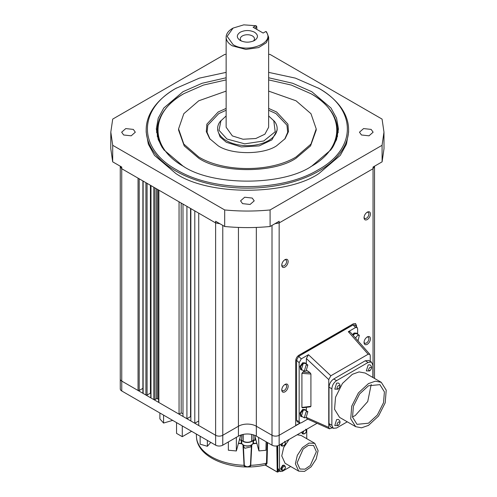 <?xml version="1.0" encoding="UTF-8"?>
<svg xmlns="http://www.w3.org/2000/svg" width="497" height="497" viewBox="0 0 497 497"><rect width="100%" height="100%" fill="white"/><g stroke="black" fill="none" stroke-linecap="round" stroke-linejoin="round"><path stroke-width="0.75" d="M282.172 469.118C281.613 467.286 285.874 464.825 285.315 467.304C285.874 469.137 281.613 471.603 282.172 469.118M284.719 441.963L285.315 443.044C285.874 444.877 281.613 447.343 282.172 444.858L282.768 443.094M305.73 429.837L306.326 430.918C306.885 432.75 302.623 435.21 303.182 432.732L303.779 430.961M196.29 434.011L196.557 438.081M243.847 445.442L243.847 446.84L244.884 448.288L250.935 446.84L250.935 445.442M280.643 468.696L282.613 465.285L284.054 465.18L284.657 465.583A2.734 1.578 -60 0 0 283.24 465.689A2.734 1.578 -60 0 0 281.308 469.038A2.734 1.578 -60 0 0 281.923 470.317L281.271 469.994L280.643 468.696M281.451 443.852A2.734 1.578 -60 0 0 281.308 444.778A2.734 1.578 -60 0 0 281.923 446.058L281.271 445.741L280.643 444.318M302.462 431.725A2.734 1.578 -60 0 0 302.319 432.651A2.734 1.578 -60 0 0 302.934 433.931L302.282 433.608L301.654 432.185M298.716 471.15L295.386 463.794L297.305 455.401L302.4 447.623L308.966 443.088L314.781 443.324L318.105 450.673L316.191 459.066L311.097 466.845L304.531 471.38L298.716 471.15L285.085 463.279L281.756 455.923L283.644 447.592L289.049 439.466M297.187 434.769L301.151 435.453L314.781 443.324M316.365 451.68L310.29 465.515L304.996 469.162L299.946 469.013L297.131 462.788L303.207 448.953L308.5 445.306L313.551 445.455L316.365 451.68M284.961 259.651C286.906 258.763 287.974 259.378 288.179 261.509C287.974 263.87 286.906 265.727 284.961 267.088C283.017 267.976 281.942 267.355 281.737 265.23C281.942 262.863 283.017 261.006 284.961 259.651M281.768 264.721A3.442 1.988 120 0 0 282.451 265.895A3.442 1.988 120 0 0 284.172 265.721A3.442 1.988 120 0 0 286.421 262.689A3.442 1.988 120 0 0 285.893 259.931A3.442 1.988 120 0 0 284.539 259.925M284.961 384.417C286.906 383.529 287.974 384.15 288.179 386.275C287.974 388.642 286.906 390.499 284.961 391.853C283.017 392.742 281.942 392.127 281.737 389.996C281.942 387.635 283.017 385.771 284.961 384.417M281.768 389.493A3.442 1.988 120 0 0 282.451 390.661A3.442 1.988 120 0 0 284.172 390.493A3.442 1.988 120 0 0 286.421 387.461A3.442 1.988 120 0 0 285.893 384.703A3.442 1.988 120 0 0 284.539 384.697M367.252 212.138C369.196 211.25 370.265 211.871 370.47 213.996C370.265 216.363 369.196 218.22 367.252 219.575C365.307 220.463 364.233 219.848 364.028 217.717C364.233 215.356 365.307 213.499 367.252 212.138M364.059 217.214A3.442 1.988 120 0 0 364.742 218.382A3.442 1.988 120 0 0 366.463 218.214A3.442 1.988 120 0 0 368.712 215.182A3.442 1.988 120 0 0 368.184 212.424A3.442 1.988 120 0 0 366.829 212.418M367.252 336.91C369.196 336.015 370.265 336.637 370.47 338.768C370.265 341.128 369.196 342.986 367.252 344.346C365.307 345.235 364.233 344.614 364.028 342.483C364.233 340.122 365.307 338.264 367.252 336.91M364.059 341.979A3.442 1.988 120 0 0 364.742 343.154A3.442 1.988 120 0 0 366.463 342.98A3.442 1.988 120 0 0 368.712 339.948A3.442 1.988 120 0 0 368.184 337.19A3.442 1.988 120 0 0 366.829 337.183M242.561 203.633L240.56 200.85L244.679 197.228L252.221 198.061L254.222 200.85L250.103 204.466L242.561 203.633M123.654 134.985L121.653 132.196L125.772 128.58L133.314 129.406L135.314 132.196L131.196 135.818L123.654 134.985M268.641 72.369L295.386 78.122L318.95 88.404A101.195 58.429 180 0 1 348.59 129.717A101.195 58.429 180 0 1 286.117 183.697A101.195 58.429 180 0 1 175.832 171.03A101.195 58.429 180 0 1 146.193 129.717A101.195 58.429 180 0 1 175.832 88.404L199.396 78.122L226.141 72.369M348.59 129.717L348.59 132.196L346.44 144.167L340.265 155.406L318.95 173.509C286.682 195.799 208.1 195.806 175.832 173.509L154.517 155.406L148.342 144.167L146.193 132.196L146.193 129.717M361.468 134.985L359.468 132.196L363.587 128.58L371.129 129.406L373.129 132.196L369.01 135.818L361.468 134.985M318.95 88.404L318.235 87.994C357.063 109.284 357.063 148.504 318.235 169.794C281.352 192.209 213.43 192.209 176.547 169.794C137.719 148.504 137.719 109.284 176.547 87.994M352.945 335.108L354.728 333.357L356.753 333.152L357.48 334.158M352.491 334.599L354.156 333.021L356.753 333.152M302.412 416.722L301.182 416.598L300.561 413.355L303.207 409.783L305.233 409.584L305.959 410.59M301.182 416.598L300.61 416.262L299.971 413.082L302.636 409.453L305.233 409.584M302.412 370.041L301.182 369.911L300.561 366.668L303.207 363.102L305.233 362.897L305.959 363.903M301.182 369.911L300.61 369.582L299.971 366.395L302.636 362.773L305.233 362.897M268.641 77.762L292.671 83.266L311.793 91.709L330.977 108.004L336.537 118.118L338.469 128.891L336.537 139.669L330.977 149.777L311.793 166.073C282.706 186.139 212.076 186.139 182.989 166.073L163.805 149.777L158.245 139.669L156.313 128.891L158.245 118.118L163.805 108.004L182.989 91.709L202.111 83.266L226.141 77.762M157.474 127.543L156.518 132.401M355.473 337.985L357.591 335.419L359.362 335.245L358.039 340.899M353.143 335.332L354.728 333.767L356.498 333.593L359.362 335.245M368.463 425.401L361.536 427.811L355.666 426.668L350.708 418.828L351.739 406.155L358.405 392.922L368.463 383.591L375.397 381.18L381.267 382.323L386.225 390.17L385.194 402.837L378.521 416.07L368.463 425.401M355.666 426.668L339.563 417.374L334.562 409.286L335.531 397.227L342.458 383.423L352.367 374.297L359.033 371.918L365.165 373.03L381.267 382.323M306.065 417.635L304.294 417.809L306.065 411.851L307.842 411.678L306.065 417.635M304.294 417.809L301.437 416.157L303.207 410.199L304.978 410.025L307.842 411.678M306.065 370.948L304.294 371.122L306.065 365.165L307.842 364.991L306.065 370.948M304.294 371.122L301.437 369.47L303.207 363.512L304.978 363.338L307.842 364.991M268.641 79.899L291.304 85.068L311.079 93.778A90.069 51.999 180 0 1 337.457 130.543L337.444 136.756M337.457 130.543A90.069 51.999 180 0 1 332.102 148.205M352.491 416.877L355.231 415.567L367.737 401.533L371.203 384.473M368.463 385.784L379.925 384.647L384.405 391.891L383.535 402.688L377.335 415.038L368.463 423.214L357.008 424.345L352.528 417.101L353.398 406.31L359.598 393.953L368.463 385.784M311.079 93.778L310.718 93.573C345.434 112.602 345.434 147.659 310.718 166.694M268.641 91.106L296.05 100.798L310.967 113.689L316.204 128.891L310.967 144.099L296.05 156.984C270.722 172.384 224.06 172.384 198.732 156.984L183.815 144.099L178.578 128.891L183.815 113.689L198.732 100.798L226.141 91.106M316.204 128.891L316.204 130.133L310.544 145.913L296.05 158.226C274.009 173.391 220.774 173.391 198.732 158.226L184.238 145.913L178.578 130.133L178.578 128.891M226.141 110.241L218.767 113.608L207.821 125.207L207.087 132.326L210.051 139.16M268.641 108.408L276.636 112.011L287.925 124.151L288.484 131.581L285.141 138.638L276.636 145.776C263.36 154.89 231.422 154.89 218.146 145.776L209.641 138.638L206.298 131.581L206.858 124.151L218.146 112.011L226.141 108.408M284.731 139.16L287.688 132.326L286.962 125.207L276.015 113.608L268.641 110.241M268.641 115.95L274.555 121.467A29.758 17.178 180 0 1 277.146 128.481A29.758 17.178 180 0 1 258.775 144.354A29.758 17.178 180 0 1 226.346 140.626A29.758 17.178 180 0 1 217.636 128.481A29.758 17.178 180 0 1 220.227 121.467L226.141 115.95M277.146 128.481L277.146 130.133L271.909 139.868L259.21 145.901L241.293 146.944L226.346 142.279L220.084 136.955L217.636 130.133L217.636 128.481M273.754 120.429L275.195 131.748L263.77 140.974L244.76 143.844L226.967 139.03L218.991 130.264L221.028 120.429M265.802 31.491L263.13 33.044L253.116 27.26L255.8 25.714L243.791 24.85L233.081 28.087L227.154 36.349L233.081 44.612C247.581 54.005 275.984 42.63 265.802 31.491L266.547 31.87L268.641 37.176L266.386 42.68L258.645 47.582L245.853 49.414L232.366 45.848A21.253 12.27 180 0 1 226.141 37.176A21.253 12.27 180 0 1 232.366 28.497A21.253 12.27 180 0 1 232.739 28.286M268.641 37.176L268.641 127.238L264.901 134.19L255.831 138.501L243.039 139.247L232.366 135.917L226.141 127.238L226.141 37.176M240.237 40.481L240.237 40.481C236.373 37.729 236.373 34.97 240.237 32.218C245.002 29.988 249.774 29.988 254.545 32.218C258.409 34.97 258.409 37.729 254.545 40.481L254.545 40.481C249.774 42.711 245.009 42.711 240.237 40.481L240.237 40.481M253.284 41.102A7.082 4.088 0 0 0 254.476 38.828A7.082 4.088 0 0 0 252.401 35.933A7.082 4.088 0 0 0 244.679 35.051A7.082 4.088 0 0 0 240.306 38.828A7.082 4.088 0 0 0 241.499 41.102M143.13 392.767L143.13 393.425L121.734 381.075A5.057 2.92 180 0 1 120.255 379.012L120.274 388.927A5.038 2.907 0 0 0 121.753 390.977L215.636 445.182A5.038 2.907 0 0 0 222.762 445.182L238.43 436.136A12.673 7.318 180 0 1 256.353 436.136L272.021 445.182A5.038 2.907 0 0 0 279.146 445.182L317.055 423.295M159.891 413.001L159.891 418.896L163.569 423.059L163.569 415.125M163.569 423.059L172.676 420.381M176.547 422.618L176.547 433.378L182.275 436.683L182.275 425.923M182.275 436.683L191.593 431.303M200.136 436.236L200.136 444.175L207.355 446.294L207.355 440.398M207.355 446.294L210.796 442.392M228.353 441.957L228.353 450.239L236.348 450.965L236.348 437.335M236.348 450.965L240.703 435.092M254.638 435.304L258.918 450.922L258.633 437.453M258.918 450.922L265.938 450.282L266.119 441.777M198.732 425.525L194.793 423.251L194.793 210.902L198.732 213.17L198.732 425.525L215.617 435.273L215.636 445.182M190.86 420.984L186.922 418.71L186.922 206.354L190.86 208.628L190.86 420.984L194.793 423.251L198.732 420.984M182.989 416.436L179.05 414.163L179.05 201.813L182.989 204.081L182.989 416.436L186.922 418.71L190.544 416.623L190.544 208.442M158.872 401.856L158.872 402.514L143.13 393.425L143.13 181.07L121.734 168.719L120.255 166.65L120.255 379.006A5.057 2.92 180 0 0 120.255 379.012M300.231 423.109L295.69 425.73L295.69 360.785C295.895 358.424 296.97 356.566 298.914 355.212L353.299 323.814L355.572 323.584L356.517 325.672L356.517 326.846M219.916 223.749L215.617 222.923L215.617 435.273A5.057 2.92 180 0 0 222.774 435.273L222.774 225.396M142.894 388.356L139.197 390.493L138.048 390.493L138.048 178.137M150.765 392.984L147.069 395.034L145.919 395.034L145.919 182.685L151.001 185.617L151.001 397.308M158.636 399.551L157.686 398.774L156.449 398.712L154.94 399.582L153.79 399.582L153.79 187.226L158.872 190.158L158.872 402.514L179.05 414.163L181.181 412.932L181.181 203.043M182.989 413.709L181.181 412.932M190.86 416.734L190.544 416.623M374.527 378.434L374.527 166.209L373.048 168.719L373.048 377.577M299.921 423.046L295.69 425.482M198.732 213.17L215.617 222.923L215.623 221.271L224.681 226.495L224.7 209.951C239.827 211.411 254.955 211.411 270.082 209.951L382.069 145.298L382.106 161.836L373.048 167.06L373.048 168.719L279.165 222.923L274.866 223.749M224.7 209.951L112.707 145.298L112.676 161.836L121.734 167.06L121.753 390.977M226.141 54.303L224.7 54.44L112.713 119.094L110.812 132.103L110.775 148.628L112.676 161.836M382.069 145.298L383.97 132.103L382.069 119.1L270.082 54.44L268.641 54.303M270.082 209.951L270.101 226.502L279.159 221.271L279.146 445.182M356.517 325.672L356.299 326.61M356.299 325.547L355.461 323.528M297.33 421.829L296.554 420.363L296.554 360.195L298.672 356.343L302.58 354.081L303.915 352.317M346.894 327.511L348.186 327.753M347.863 326.951L349.198 327.169L353.106 324.914L354.895 325.075M224.681 226.495C239.821 227.961 254.961 227.961 270.101 226.502M112.707 145.298L110.812 132.103M382.106 161.836L384.007 148.628L383.97 132.289M349.198 327.169L302.58 354.081M307.693 419.126L301.288 422.823L299.846 423.015L299.144 421.58L299.144 362.729L301.263 358.877L308.463 354.715L306.363 358.536L328.753 379.584L328.753 427.389L329.474 428.824L332.344 427.793M308.463 354.715L330.853 375.769L368.153 354.237L369.855 354.324L370.253 355.622L370.253 361.381M368.153 354.237L348.322 331.704L355.523 327.548L357.225 327.622L357.647 328.952L357.647 334.257M303.754 353.404L305.139 352.193L346.639 328.231L348.024 327.846M348.322 331.704L350.112 331.89M347.266 421.823L336.587 427.985L333.251 428.315L330.387 426.662L329.002 423.606L329.002 387.163C329.3 383.703 330.878 380.975 333.723 378.987L365.283 360.766L368.619 360.437L371.483 362.089L372.868 365.146L372.868 377.471M330.853 375.769L328.753 379.584M306.811 370.389L309.966 372.613L310.917 374.011L310.917 406.329L301.915 407.441L302.841 407.639L301.915 407.441L301.915 373.377L302.841 372.11L304.431 371.191M306.363 364.139L306.363 358.536M307.165 418.89L306.363 417.468M306.363 410.82L306.363 407.323M333.251 428.315L331.866 425.258L331.866 388.816C332.145 385.343 333.717 382.615 336.587 380.64L368.147 362.419L371.483 362.089M310.917 406.329L309.966 406.757M366.339 370.917L368.147 364.978L369.88 364.786C372.247 366.407 372.172 368.457 369.65 370.942L366.339 370.917M334.779 389.139L336.587 383.199L338.32 383.001C340.687 384.628 340.613 386.678 338.097 389.163L334.779 389.139M334.779 425.575L336.587 419.636L338.32 419.443C340.687 421.065 340.613 423.121 338.097 425.6L334.779 425.575M338.264 132.401L337.308 127.543M370.004 367.295C371.88 367.314 371.88 368.414 370.004 370.6C368.128 370.582 368.128 369.476 370.004 367.295M338.451 385.51C340.321 385.529 340.321 386.635 338.451 388.816C336.575 388.797 336.575 387.697 338.451 385.51M338.451 421.953C340.321 421.972 340.321 423.071 338.451 425.258C336.575 425.239 336.575 424.134 338.451 421.953M157.338 136.756L157.325 130.543A90.069 51.999 180 0 1 183.704 93.778A90.069 51.999 180 0 1 183.884 93.672M162.681 148.205A90.069 51.999 180 0 1 157.325 130.543M184.064 166.694C149.349 147.659 149.349 112.602 184.064 93.566L203.478 85.068L226.141 79.899M256.57 26.111A21.253 12.27 180 0 1 256.595 26.117L256.8 27.136L254.545 28.087M256.8 29.385L256.8 27.136M256.483 26.968L255.8 25.714L256.595 26.117M241.623 434.794L241.617 440.404L243.188 441.274C245.99 442.566 248.792 442.566 251.594 441.274L251.594 441.485A6.07 3.504 180 0 1 243.188 441.485L242.896 434.465M255.943 440.056A59.199 34.181 180 0 1 254.886 440.143L251.594 441.485M242.095 440.671L243.188 441.485M241.617 440.404L239.896 439.932L239.902 438.025M239.386 439.895L239.896 439.932M279.482 444.989L279.482 469.671L280.32 471.523L282.346 471.324L290.683 466.509M306.748 438.683L306.748 429.246M251.811 444.958L250.73 465.31C250.979 467.41 243.747 467.404 244.052 465.31L242.965 444.958M251.426 445.194L250.463 465.26C248.413 467.205 246.369 467.205 244.319 465.26L243.356 445.194M277.767 445.747L277.767 468.677L278.618 470.541M277.891 472.013L279.407 470.994M267.585 442.622L267.019 463.31L265.765 465.248L265.081 465.018L277.314 472.082L279.556 471.081M265.224 464.987L266.473 463.229L267.075 442.324M277.245 472.013L265.292 464.968M276.817 445.946L277.208 471.858L277.929 471.852L277.891 469.572M238.479 443.2A58.615 33.839 -0 0 0 241.306 443.411L241.25 439.932M241.672 440.125L241.728 443.604L242.207 443.914L241.728 443.604A5.995 3.46 0 0 0 243.151 444.914A5.995 3.46 0 0 0 253.054 443.604L253.11 440.125M253.532 439.932L253.476 443.411L252.575 443.914L253.054 443.604M196.551 437.751L196.526 437.82A50.967 29.429 0 0 0 211.349 456.755A50.967 29.429 0 0 0 244.052 465.31L244.319 465.26M222.762 445.182L222.774 435.273L238.448 426.227A12.649 7.306 180 0 1 256.334 426.227L256.353 436.136M295.69 425.73L279.165 435.273A5.057 2.92 180 0 1 272.008 435.273L272.021 445.182M272.008 225.396L272.008 435.273L256.334 426.227L256.334 227.427M238.43 436.136L238.448 227.427M145.919 182.685L143.13 181.07M153.79 187.226L151.001 185.617M179.05 201.813L158.872 190.158M186.922 206.354L182.989 204.081M194.793 210.902L190.86 208.628M121.734 209.852L121.734 339.842M121.734 258.57L121.734 307.289M373.048 250.519L373.048 348.515M139.197 390.493L139.197 178.802M147.069 395.034L147.069 183.343M150.411 393.102L150.411 185.275M154.94 399.582L154.94 187.891M156.449 398.712L156.449 188.761M157.686 189.475L157.686 398.774M298.672 356.343L301.263 358.877M355.523 327.548L353.106 324.914M296.554 360.195L299.144 362.729M296.554 420.363L299.144 421.58M346.142 327.945L346.639 328.231M304.636 351.907L305.139 352.193M328.753 427.389L306.388 417.43M365.283 360.766L368.147 362.419M333.723 378.987L336.587 380.64M329.002 387.163L331.866 388.816M329.002 423.606L331.866 425.258M310.917 374.011L301.915 373.377M302.841 372.11L309.966 372.613M254.886 436.204L254.886 440.143M253.166 434.794L253.166 440.404L254.886 439.932L253.166 440.615M243.188 434.409L243.188 441.268A6.07 3.504 0 0 0 251.594 441.268L253.166 440.404L251.594 441.274L251.594 434.409M267.019 463.31L266.473 463.229A50.967 29.429 0 0 1 250.73 465.31L250.463 465.26M277.767 468.677L279.482 469.671M277.767 461.427L277.531 445.809M241.728 443.604L241.306 443.411M253.476 443.411L256.787 443.156M281.923 470.317C283.936 470.466 285.092 469.398 285.384 467.118L284.657 465.583M281.923 446.058C283.936 446.207 285.092 445.138 285.384 442.858L284.657 441.324M302.934 433.931C304.947 434.08 306.096 433.011 306.394 430.731L305.667 429.197M142.894 180.933L142.894 393.096M150.765 185.48L150.765 397.637M158.636 190.022L158.636 402.185M120.255 166.209L120.255 166.65M297.256 421.791L299.846 423.015M354.808 324.982L357.225 327.622M350.025 331.791L369.855 354.324M307.084 418.853L329.443 428.812M310.457 406.819L302.369 407.82M184.064 93.573L183.704 93.778M233.081 28.087L232.366 28.497M280.32 471.523L278.606 470.535M265.013 464.981L265.23 464.987C235.448 472.144 198.315 459.358 196.539 437.938M256.843 443.355L253.004 443.765C249.264 446.884 245.518 446.884 241.772 443.765L238.423 443.399M266.112 442.019L266.435 441.957"/></g></svg>
